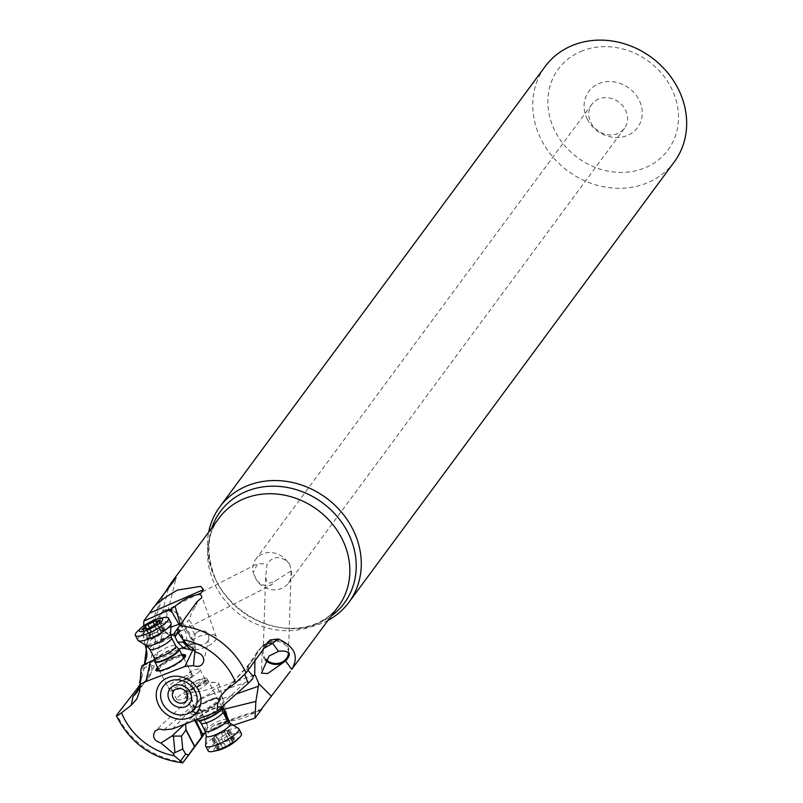 <?xml version="1.0" encoding="UTF-8"?>
<svg xmlns="http://www.w3.org/2000/svg" width="803" height="803" viewBox="0 0 803 803"><rect width="100%" height="100%" fill="white"/><g stroke="black" fill="none" stroke-linecap="round" stroke-linejoin="round"><path stroke-width="0.6" stroke-dasharray="4.01 3.01" d="M260.333 710.454L212.494 726.334L215.957 724.346L244.202 718.083L260.985 709.681M212.494 726.334L208.961 731.051L205.628 732.145M205.337 732.266L202.757 733.761L201.362 738.128M201.322 737.024L201.884 734.474C203.219 733.972 204.655 730.439 206.21 723.884L200.088 709.601L197.588 709.942L194.547 707.272L191.867 699.192L192.459 696.141L155.34 730.77M139.953 684.648L144.098 668.407L144.43 664.402M164.615 593.086C156.013 608.614 149.91 627.364 146.317 649.346M233.392 725.28L232.85 725.46A12.647 2.921 152.6 0 0 230.873 725.962L229.046 725.611L229.377 724.306C226.627 722.509 219.821 724.758 208.961 731.051M217.151 685.621A15.167 3.142 -14.4 0 0 218.888 683.483A15.167 3.142 -14.4 0 0 215.676 682.42A15.167 3.142 -14.4 0 0 191.797 688.562A15.167 3.142 -14.4 0 0 191.224 688.904A15.167 3.142 -14.4 0 0 189.498 691.042A15.167 3.142 -14.4 0 0 200.981 691.212A15.167 3.142 -14.4 0 0 217.151 685.621M223.204 705.636L222.551 698.7L217.894 688.492L213.909 689.285L208.589 694.515L200.64 698.309L197.126 696.04L195.079 695.528L192.459 696.141M229.046 725.611L227.41 720.552M205.558 731.945L207.596 728.983L205.498 731.814M185.523 728.833L194.707 746.409M167.154 614.094L165.388 609.778L162.668 611.284C154.567 620.568 152.158 630.245 155.461 640.302L159.175 643.344L159.988 642.822L176.148 577.899M175.546 634.972A13.651 10.961 62.9 0 1 160.56 626.39A13.651 10.961 62.9 0 1 164.505 610.089A13.651 10.961 62.9 0 1 165.89 609.517A13.651 10.961 62.9 0 1 180.876 618.099A13.651 10.961 62.9 0 1 176.941 634.4A13.651 10.961 62.9 0 1 175.546 634.972M139.09 688.984L145.875 680.502A50.569 25.345 52.8 0 0 149.499 664.312L154.186 666.309L151.867 667.102L145.172 662.656M145.674 647.901L163.28 594.722M145.223 644.919L143.426 637.12L143.697 625.868M187.621 645.492A15.167 6.173 160.3 0 1 201.683 635.564A15.167 6.173 160.3 0 1 216.258 636.849A15.167 6.173 160.3 0 1 216.328 638.435A15.167 6.173 160.3 0 1 202.266 648.362A15.167 6.173 160.3 0 1 187.691 647.077A15.167 6.173 160.3 0 1 187.621 645.492M180.304 624.573L185.945 632.352L187.581 646.274L196.504 643.133L200.469 644.799L203.018 644.618L205.598 643.434L207.606 641.396L208.951 638.365L203.671 661.592M197.839 601.106L195.36 606.837L191.807 611.846L189.247 619.846L196.685 632.342L199.977 630.917L204.916 631.028L208.378 633.647L208.951 638.365M189.92 645.08L196.504 643.133M154.708 659.534L179.029 649.215M183.074 647.499L186.808 645.913M192.77 650.149L194.557 646.435L195.49 646.274L195.952 643.243M195.239 643.424L194.557 646.435M181.649 654.234L169.403 658.741L157.428 666.851M192.128 650.259L195.31 633.818L196.685 632.342M196.293 652.468L194.788 650.651M194.928 650.811L195.49 646.274M195.31 633.818L194.497 633.898L187.129 621.201L189.247 619.846M183.887 648.312L186.848 644.829C191.927 643.946 194.095 642.601 193.362 640.824L190.973 638.686L194.497 633.898M174.371 633.065L184.78 618.912L187.129 621.201M196.956 601.738L184.78 618.912M263.294 648.744L255.454 659.755M231.495 724.115L232.85 725.46M229.859 722.921L230.873 725.962M211.34 713.897L244.664 682.801L211.149 694.424L208.589 694.515M244.664 682.801L252.694 678.886M211.149 694.424L201.111 699.082L200.64 698.309M172.354 728.983L201.111 699.082M216.037 698.54L220.945 698.871C218.516 704.512 210.286 709.752 196.223 714.59L191.325 714.258C193.744 708.617 201.985 703.378 216.037 698.54M163.772 729.857L195.35 703.699L196.153 703.699M200.549 698.6L195.35 703.699M184.56 724.266L200.088 709.601M200.609 709.27L207.174 724.095L206.21 723.884M185.654 723.844L194.567 718.454L201.051 709.691M207.174 724.095L207.596 728.983M140.013 686.966L141.298 682.43L141.017 668.819M142.282 665.476L143.898 665.346L144.701 664.272M143.506 665.577L136.64 692.788L148.525 677.913A20.226 17.365 38.6 0 1 145.875 680.502L139.973 684.979M170.929 627.133L143.426 637.12M247.956 670.284L248.739 664.543L251.158 662.425L248.619 664.703L244.754 674.52M215.696 697.887A16.692 3.854 -27.4 0 0 198.883 705.435A16.692 3.854 -27.4 0 0 190.984 713.596A16.692 3.854 -27.4 0 0 195.892 713.937A16.692 3.854 -27.4 0 0 212.705 706.389A16.692 3.854 -27.4 0 0 220.604 698.219A16.692 3.854 -27.4 0 0 215.696 697.887M210.125 700.096A15.167 3.513 152.6 0 1 214.933 698.58A15.167 3.513 152.6 0 1 217.483 702.244A15.167 3.513 152.6 0 1 201.463 711.729A15.167 3.513 152.6 0 1 194.537 709.169A15.167 3.513 152.6 0 1 210.125 700.096M209.442 700.196A13.651 3.162 -27.4 0 0 195.42 708.366A13.651 3.162 -27.4 0 0 193.433 711.729A13.651 3.162 -27.4 0 0 201.653 710.665A13.651 3.162 -27.4 0 0 217.663 699.142A13.651 3.162 -27.4 0 0 213.769 698.841A13.651 3.162 -27.4 0 0 209.442 700.196M191.014 690.189A13.651 3.162 -27.4 0 0 207.033 678.655A13.651 3.162 -27.4 0 0 198.803 679.719A13.651 3.162 -27.4 0 0 191.014 683.494L193.674 688.572C187.882 692.096 185.142 694.705 185.463 696.392L187.47 696.994L184.8 691.825A13.651 3.162 -27.4 0 0 191.014 690.189M191.014 683.494L192.459 683.212L189.869 678.274A11.633 2.73 -27.5 0 0 177.744 683.283A11.633 2.73 -27.5 0 0 171.511 689.496A11.633 2.73 -27.5 0 0 178.527 688.613A11.633 2.73 -27.5 0 0 184.309 685.872L186.838 690.761L184.8 691.825M187.47 696.994A11.633 2.73 152.5 0 1 183.757 698.64A11.633 2.73 152.5 0 1 176.74 699.523A11.633 2.73 152.5 0 1 182.06 693.882A11.633 2.73 152.5 0 1 193.674 688.572M189.869 678.274L191.907 677.2A13.651 3.202 152.5 0 0 185.694 678.836A13.651 3.202 152.5 0 0 169.714 690.429L159.054 669.983M184.309 685.872L185.764 685.601A13.651 3.202 152.5 0 1 177.955 689.396A13.651 3.202 152.5 0 1 169.714 690.429M192.459 683.212A11.633 2.69 152.6 0 1 205.237 679.589A11.633 2.69 152.6 0 1 191.596 689.406A11.633 2.69 152.6 0 1 186.838 690.761M185.764 685.601L183.094 680.432A11.633 2.69 -27.4 0 0 186.376 679.368A11.633 2.69 -27.4 0 0 200.017 669.551A11.633 2.69 -27.4 0 0 189.247 672.121L191.907 677.2M189.247 672.121L191.275 672.703C191.586 674.359 188.866 676.939 183.094 680.432M160.811 670.585A13.651 3.202 -27.5 0 0 163.079 670.274A13.651 3.202 -27.5 0 0 167.295 668.949A13.651 3.202 -27.5 0 0 181.207 660.829A13.651 3.202 -27.5 0 0 182.763 659.143M191.275 672.703L183.275 657.356A13.651 3.202 -27.5 0 0 175.034 658.39A13.651 3.202 -27.5 0 0 159.014 669.893M182.311 655.509A15.167 3.563 -27.5 0 0 175.215 657.326A15.167 3.563 -27.5 0 0 158.091 668.126M159.265 670.886A15.167 3.563 -27.5 0 0 161.935 670.535A15.167 3.563 -27.5 0 0 166.612 669.06A15.167 3.563 -27.5 0 0 182.08 660.036A15.167 3.563 -27.5 0 0 183.887 658.048M157.769 667.504A16.692 3.915 152.5 0 1 169.744 659.393A16.692 3.915 152.5 0 1 181.99 654.887M185.473 655.188A16.692 3.915 152.5 0 1 185.714 655.479A16.692 3.915 152.5 0 1 172.083 666.992A16.692 3.915 152.5 0 1 156.113 670.906A16.692 3.915 152.5 0 1 156.013 670.545M265.502 660.186A13.651 12.065 1.9 0 1 262.159 651.906A13.651 12.065 1.9 0 1 269.537 641.587A13.651 12.065 1.9 0 1 289.461 652.789A13.651 12.065 1.9 0 1 289.291 654.355M288.448 652.849A12.647 11.172 -178.1 0 0 288.448 652.759A12.647 11.172 -178.1 0 0 287.032 647.278A12.647 11.172 -178.1 0 0 272.99 641.436A12.647 11.172 -178.1 0 0 263.173 651.936A12.647 11.172 -178.1 0 0 264.589 657.416A12.647 11.172 -178.1 0 0 266.054 659.383M289.732 564.258L291.118 570.813L274.987 581.221C270.46 583.189 267.811 583.55 267.038 582.326L265.612 576.955L267.068 564.067L257.643 563.586L253.126 572.7A20.226 17.756 36.5 0 1 255.836 559.159A20.226 17.756 36.5 0 1 287.635 561.929C279.685 555.485 272.829 556.208 267.068 564.067M255.354 577.317L256.589 580.439A20.226 17.756 -143.5 0 0 288.377 583.199A20.226 17.756 -143.5 0 0 291.098 569.668M625.316 109.65A20.226 17.756 36.5 0 1 624.453 128.299A20.226 17.756 36.5 0 1 591.048 122.919A20.226 17.756 36.5 0 1 591.911 104.26A20.226 17.756 36.5 0 1 625.316 109.65M256.589 580.439L259.891 583.349L263.775 585.206L267.72 585.768L271.655 584.815L274.987 581.221M160.991 625.296A12.647 10.148 -117.1 0 0 176.479 633.497A12.647 10.148 -117.1 0 0 180.454 619.193A12.647 10.148 -117.1 0 0 164.966 610.993A12.647 10.148 -117.1 0 0 160.991 625.296M287.635 561.929L289.612 564.037M255.244 577.086L253.126 572.7M587.465 119.486A30.343 26.64 36.5 0 1 599.54 83.361A30.343 26.64 36.5 0 1 638.867 99.582A30.343 26.64 36.5 0 1 626.792 135.707A30.343 26.64 36.5 0 1 587.465 119.486M582.566 50.75A68.145 59.834 -143.5 0 0 555.445 131.893A68.145 59.834 -143.5 0 0 643.765 168.319A68.145 59.834 -143.5 0 0 670.886 87.186A68.145 59.834 -143.5 0 0 582.566 50.75M674.279 161.915A80.28 70.483 36.5 0 1 645.763 183.465A80.28 70.483 36.5 0 1 552.946 157.097A80.28 70.483 36.5 0 1 545.137 66.508M328.056 620.348A80.28 70.483 36.5 0 1 320.387 623.881A80.28 70.483 36.5 0 1 281.973 627.836A80.28 70.483 36.5 0 1 215.053 578.401A80.28 70.483 36.5 0 1 208.67 532.158M179.611 678.575A13.651 3.202 -27.5 0 0 168.459 688A13.651 3.202 -27.5 0 0 181.518 684.798A13.651 3.202 -27.5 0 0 192.67 675.373A13.651 3.202 -27.5 0 0 179.611 678.575M154.778 661.1A13.651 3.202 152.5 0 1 165.97 652.417A13.651 3.202 152.5 0 1 178.447 648.764M137.835 640.202A18.71 4.386 152.5 0 1 153.122 627.294A18.71 4.386 152.5 0 1 171.019 622.907M138.166 630.656A18.71 4.386 -27.5 0 1 150.623 622.496A18.71 4.386 152.5 0 1 162.999 617.708M146.246 629.552L150.954 638.586L148.013 638.756L146.357 638.415L149.9 637.251L150 635.474L152.66 633.637L155.672 633.236L159.175 629.522L160.429 629.371L160.921 630.746L161.995 631.098L164.776 629.05L161.714 633.115L151.145 638.656A20.687 20.687 0 0 0 161.935 633.115L156.966 624.011M145.162 626.189L150 635.474L145.072 626.129M204.353 680.713A13.651 3.162 152.6 0 1 208.368 680.984A13.651 3.162 152.6 0 1 201.904 687.669A13.651 3.162 152.6 0 1 188.143 693.842A13.651 3.162 152.6 0 1 184.128 693.571A13.651 3.162 152.6 0 1 190.592 686.886A13.651 3.162 152.6 0 1 204.353 680.713M221.969 707.182A13.651 3.162 -27.4 0 0 217.954 706.911A13.651 3.162 -27.4 0 0 204.193 713.084A13.651 3.162 -27.4 0 0 197.739 719.769M238.501 728.421A18.71 4.326 -27.4 0 0 233.432 728.492A18.71 4.326 -27.4 0 0 215.606 736.311A18.71 4.326 -27.4 0 0 205.598 745.505M241.422 733.671A18.71 4.326 152.6 0 0 235.921 733.3A18.71 4.326 -27.4 0 0 212.313 745.144A18.71 4.326 -27.4 0 0 208.208 750.915M235.48 741.219A13.149 3.041 -27.4 0 0 233.532 737.716A13.149 3.041 -27.4 0 0 216.93 746.037A13.149 3.041 -27.4 0 0 217.673 750.424M217.422 749.119L216.88 749.079L217.623 748.255A4.085 0.944 -27.4 0 0 219.259 746.449A4.085 0.944 -27.4 0 0 218.667 746.268L220.815 744.532A4.085 0.944 -27.4 0 0 225.743 741.671L228.905 740.296A4.085 0.944 -27.4 0 0 228.935 740.386A4.085 0.944 -27.4 0 0 230.14 740.466A4.085 0.944 -27.4 0 0 232.8 739.443L234.566 739.011L233.824 739.834A4.085 0.944 -27.4 0 0 232.187 741.641A4.085 0.944 -27.4 0 0 232.77 741.811L230.622 743.558A4.085 0.944 -27.4 0 0 225.693 746.419L222.531 747.764A4.085 0.944 -27.4 0 0 222.501 747.703A4.085 0.944 -27.4 0 0 218.647 748.647L217.422 749.119M224.981 730.529L225.342 730.459A20.687 20.687 0 0 0 216.198 734.705A20.687 13.34 51 0 0 214.281 736.883L212.795 738.961L212.835 740.276L216.549 737.646L218.496 738.991L225.804 734.263L228.102 733.741L227.239 731.142L230.029 730.258L224.087 731.031L228.915 740.326L224.087 731.031L213.849 736.983L219.259 746.449M212.323 740.316L212.835 740.276M214.08 736.682A20.687 20.687 0 0 1 216.198 734.705A20.687 13.34 51 0 1 219.942 732.918A20.687 13.34 51 0 1 228.102 733.741L232.77 741.811M183.415 762.017A74.207 65.153 36.5 0 1 116.937 714.73M211.862 527.842A77.058 67.653 -143.5 0 0 215.877 580.107C205.729 554.221 206.783 533.563 219.028 518.136A74.207 65.153 -143.5 0 0 226.255 601.879A74.207 65.153 -143.5 0 0 312.046 626.25A74.207 65.153 -143.5 0 0 338.414 606.325C332.572 614.245 324.673 620.177 314.716 624.132C304.317 628.177 292.774 629.321 280.106 627.555A77.058 67.653 -143.5 0 0 316.974 623.76A77.058 67.653 36.5 0 0 331.237 616.031M201.884 734.474L202.095 736.983M155.461 640.302L149.499 664.312L144.098 668.407M168.309 588.589L162.668 611.284M190.973 638.686L182.371 622.195L191.154 638.977M194.155 605.663L195.36 606.837M254.852 660.588A20.226 18.118 33.9 0 1 257.663 651.283A20.226 18.118 33.9 0 1 261.196 647.509L251.158 662.425L225.914 690.239M270.069 639.971L263.254 645.291A50.569 21.561 -127.9 0 0 261.196 647.509L267.891 642.29M223.053 692.879L248.619 664.703L257.663 651.283L263.254 645.291A50.569 21.561 -127.9 0 1 267.028 643.504M222.551 698.7L236.293 693.933M194.567 718.454L195.41 720.07M194.677 720.351L193.894 718.846M151.867 667.102A20.226 17.365 38.6 0 1 148.525 677.913L154.186 666.309L160.018 642.832M184.379 629.492L174.181 633.818M170.688 635.303L146.377 645.622M177.694 628.548L186.296 645.04M178.075 628.016L186.848 644.829M215.053 578.401L215.877 580.107A77.058 67.653 -143.5 0 0 280.106 627.555L281.973 627.836M154.768 660.839A13.37 3.142 152.5 0 1 165.769 652.066A13.37 3.142 -27.5 0 1 178.246 648.603M153.995 657.306A12.286 2.881 152.5 0 1 164.033 648.824A12.286 2.881 -27.5 0 1 175.787 645.943M149.749 649.155A12.286 2.881 152.5 0 1 159.787 640.684A12.286 2.881 152.5 0 1 171.541 637.803M146.598 645.763A13.641 3.202 152.5 0 1 157.418 636.016A13.641 3.202 152.5 0 1 170.557 633.266M159.114 621.381L163.953 630.656M159.044 634.952L154.216 625.667M153.875 637.582L149.037 628.297M148.013 638.756L143.185 629.482M147.762 637.933L143.325 629.422M152.66 633.637L149.639 627.846M157.84 631.007L154.929 625.427M160.761 630.004L155.923 620.719M163.692 629.833L159.245 621.301M160.219 620.317L164.776 629.05A20.687 20.085 -17.1 0 1 156.806 636.127A20.687 20.085 -17.1 0 1 146.357 638.415L141.82 629.713M222.009 707.915A13.37 3.092 -27.4 0 0 218.004 707.463A13.37 3.092 152.6 0 0 204.203 713.726A13.37 3.092 152.6 0 0 198.311 720.221M222.792 711.729A12.286 2.841 -27.4 0 0 219.179 711.478A12.286 2.841 152.6 0 0 206.793 717.039A12.286 2.841 152.6 0 0 200.981 723.051M227.028 719.889A12.286 2.841 -27.4 0 0 223.415 719.639A12.286 2.841 -27.4 0 0 211.028 725.199A12.286 2.841 -27.4 0 0 205.217 731.212M230.18 723.302A13.641 3.152 -27.4 0 0 226.486 723.352A13.641 3.152 -27.4 0 0 213.488 729.054A13.641 3.152 -27.4 0 0 206.19 735.759M218.667 746.268L213.849 736.983M212.795 738.961L217.623 748.255M213.819 739.352L218.647 748.647M217.703 738.469L222.531 747.764M220.875 737.124L225.693 746.419M225.804 734.263L230.622 743.558M228.996 730.539L233.824 739.834M227.972 730.148L232.8 739.443M220.925 732.376L225.743 741.671M215.997 735.237L220.815 744.532M261.788 709.139L215.957 724.346M218.888 683.483L229.377 724.306M189.498 691.042L201.332 737.084M201.141 735.749L201.332 737.977M216.258 636.849L201.653 596.077M187.691 647.077L187.119 645.461M254.25 675.132L215.304 688.633M200.519 709.37L189.719 719.448M140.013 686.926L141.298 682.43L139.561 691.604M143.546 665.557L188.585 646.445M195.47 651.153L192.61 648.332M193.362 640.824L183.084 621.1M190.984 638.857L182.301 622.215M190.984 713.596L191.325 714.258M220.604 698.219L220.945 698.871M195.42 708.366L194.537 709.169M213.769 698.841L214.933 698.58M207.033 678.655L217.663 699.142M185.463 696.392L193.433 711.729M176.74 699.523L171.511 689.496M200.017 669.551L205.237 679.589M163.079 670.274L161.935 670.535M181.207 660.829L182.08 660.036M156.113 670.906L155.772 670.254M185.714 655.479L185.373 654.826M289.461 652.789L289.381 655.228M262.159 651.906L261.477 673.135M288.448 652.759L291.118 570.813M624.453 128.299L288.377 583.199M176.479 633.497L271.655 584.815M263.173 651.936L265.612 576.955M591.911 104.26L255.836 559.159M164.966 610.993L257.643 563.586M176.941 634.4L159.626 643.253M215.676 682.42L202.848 682.028L191.797 688.562M183.726 658.219L192.67 675.373M159.104 670.063L168.459 688M161.684 633.276L156.916 624.122M161.774 633.125L156.966 623.901M150.894 638.666L146.106 629.472M151.205 638.636L146.467 629.542M150.342 635.916L146.959 629.422M160.66 629.632L155.943 620.558M160.921 630.746L156.916 623.058M197.478 719.267L184.128 693.571M221.809 706.881L208.368 680.984M212.193 740.065L216.88 749.079M217.633 738.308L222.501 747.703M217.733 738.539L222.541 747.794M228.323 732.798L233.041 741.892M227.088 731.814L232.187 741.641M230.029 730.258L234.566 739.011M224.087 731.031L228.935 740.386M213.678 737.094L218.396 746.188"/><path stroke-width="1.2" d="M194.707 746.399L183.415 762.017L201.362 738.128M139.973 684.979L116.937 714.73C115.662 716.677 117.198 716.015 121.554 712.743L131.301 705.245L136.811 699.011L139.652 691.132L141.017 668.819L142.282 665.476L154.708 659.534M139.411 685.411L139.953 684.648M255.454 659.755L254.872 661.361L254.742 675.032L253.106 676.287L252.694 678.886L248.237 683.303L217.282 710.956L217.573 704.351L220.413 696.462L225.914 690.239L235.67 682.741L246.039 672.964L270.069 639.981L278.219 638.967C294.781 646.445 299.288 656.583 291.73 669.381L338.414 606.325A74.207 65.153 -143.5 0 0 331.187 522.582A74.207 65.153 -143.5 0 0 245.397 498.211A74.207 65.153 -143.5 0 0 219.028 518.136L170.969 583.189L164.615 593.086M146.317 649.346L144.43 664.402M170.969 583.189L176.148 577.899L152.068 609.577C154.889 604.609 163.38 598.094 177.553 590.044L200.65 586.361L203.49 589.603L200.057 594.32L201.663 596.097L201.754 597.713L196.956 601.738L177.523 628.528L177.955 632.644L182.964 639.7A64.099 56.28 36.5 0 1 235.67 682.741M290.345 671.388L260.985 709.681M261.808 709.129L255.023 718.103L233.392 725.28M227.41 720.552L223.264 708.176L223.204 705.636M205.558 731.945L201.342 738.138M205.498 731.814L194.677 746.469M182.753 762.82L174.261 755.774L173.318 753.395L160.931 743.006C153.734 740.667 151.867 736.582 155.34 730.77L159.265 729.024L163.772 729.857L172.354 728.983L211.34 713.897L217.282 710.956M182.843 762.85C152.409 758.986 130.257 743.297 116.395 715.794L116.937 714.73M146.377 645.622L145.473 646.014L146.929 652.648L146.798 656.663L144.701 664.272M143.697 625.868L143.817 621.04L152.068 609.577M145.473 646.014L145.223 644.919M143.817 621.04L168.54 610.23A12.647 2.961 -27.5 0 1 171.079 608.985L175.104 606.345C183.285 599.309 191.606 595.304 200.057 594.32M175.104 606.345L180.304 624.573L178.989 624.212L170.929 627.133M178.447 648.764A13.651 3.202 152.5 0 1 178.708 648.884A13.651 3.202 152.5 0 1 179.039 649.215L183.074 647.499M194.788 650.651L183.887 648.312L177.674 642.169L183.897 642.079L192.61 648.332L196.293 652.468C201.573 653.602 204.032 656.643 203.671 661.592C201.924 666.068 198.522 667.413 193.453 665.627L184.871 666.49L145.885 681.576L150.492 661.331M184.871 666.49L192.77 650.149M157.428 666.851L155.772 670.254C157.639 671.87 162.969 670.565 171.742 666.339C180.976 661.351 185.513 657.516 185.373 654.826L181.649 654.234M193.453 665.627L194.928 650.811M177.674 642.169L175.054 636.819L174.371 633.065L177.523 628.528L174.371 633.065M278.49 651.313L269.065 656.011L261.477 673.125L267.69 673.556L285.577 660.989L289.381 655.228C288.99 651.725 285.366 650.42 278.49 651.313L272.629 643.313L263.294 648.744M271.253 696.121L258.787 683.634L255.484 675.684L254.25 675.122M258.787 683.634L255.866 701.41L255.023 718.103M255.866 701.41L224.057 709.25L229.859 722.921L231.495 724.115M224.057 709.25L223.264 708.176M183.897 642.079L182.964 639.7M145.885 681.576L139.943 684.527M160.931 743.006L171.832 736.1L184.56 724.266M171.832 736.1L181.528 736.07L185.955 730.088L185.654 723.844M188.414 754.89L185.613 754.007L182.723 749.008L181.528 736.07M182.723 749.008L173.318 753.395M140.013 686.926L136.64 692.788L132.917 696.703L140.013 686.966M178.989 624.212L171.993 612.147L168.54 610.23M171.993 612.147L171.079 608.985M244.754 674.52L248.237 683.303M247.956 670.284L253.106 676.287M182.763 659.143A13.651 3.202 -27.5 0 0 183.275 657.356M159.014 669.893A13.651 3.202 -27.5 0 0 159.054 669.983A13.651 3.202 -27.5 0 0 160.811 670.585M158.091 668.126A15.167 3.563 -27.5 0 0 159.265 670.886M183.887 658.048A15.167 3.563 -27.5 0 0 182.311 655.509M181.99 654.887A16.692 3.915 152.5 0 1 185.473 655.188M156.013 670.545A16.692 3.915 152.5 0 1 157.769 667.504M289.291 654.355A13.651 12.065 1.9 0 1 282.094 663.107A13.651 12.065 1.9 0 1 265.502 660.186M266.054 659.383A12.647 11.172 -178.1 0 0 279.866 662.957A12.647 11.172 -178.1 0 0 288.448 652.849M208.67 532.158A80.28 70.483 36.5 0 1 219.761 506.924L545.137 66.508A80.28 70.483 36.5 0 1 573.663 44.958A80.28 70.483 36.5 0 1 677.712 87.878A80.28 70.483 36.5 0 1 674.279 161.915L348.904 602.33A80.28 70.483 36.5 0 1 328.056 620.348M219.761 506.924A80.28 70.483 36.5 0 1 248.288 485.383A80.28 70.483 36.5 0 1 341.094 511.742A80.28 70.483 36.5 0 1 348.904 602.33M183.726 658.219L179.039 649.215A13.651 3.202 152.5 0 1 167.887 658.641A13.651 3.202 152.5 0 1 154.818 661.843A13.651 3.202 152.5 0 1 154.728 661.381A13.651 3.202 152.5 0 1 154.778 661.1M155.742 635.815A18.71 4.386 152.5 0 1 138.287 640.664A18.71 4.386 152.5 0 1 137.835 640.202L135.336 635.414A18.71 4.386 -27.5 0 0 153.243 631.017A18.71 4.386 152.5 0 0 168.59 618.29A18.71 4.386 152.5 0 0 168.52 618.109L171.019 622.907A18.71 4.386 152.5 0 1 171.139 623.529A18.71 4.386 152.5 0 1 155.742 635.815M158.803 618.651A13.149 3.082 152.5 0 1 162.738 619.063A13.149 3.082 152.5 0 1 151.938 628.016A13.149 3.082 152.5 0 1 140.836 631.68A13.149 3.082 152.5 0 1 141.348 627.755A13.149 3.082 152.5 0 1 150.101 622.014A13.149 3.082 152.5 0 1 158.803 618.651L162.999 617.708A18.71 4.386 152.5 0 1 168.52 618.109M155.441 625.196L156.876 623.841A4.085 0.954 152.5 0 1 156.685 623.7A4.085 0.954 152.5 0 1 159.114 621.381L160.219 620.317L158.864 620.548A4.085 0.954 152.5 0 1 155.882 621.07A4.085 0.954 152.5 0 1 155.923 620.719L153.002 621.733A4.085 0.954 152.5 0 1 150.502 623.319A4.085 0.954 152.5 0 1 147.832 624.363L145.162 626.189A4.085 0.954 152.5 0 1 145.353 626.33A4.085 0.954 152.5 0 1 142.924 628.659L141.82 629.713L143.185 629.482A4.085 0.954 152.5 0 1 146.156 628.96A4.085 0.954 152.5 0 1 146.116 629.311L149.037 628.297A4.085 0.954 152.5 0 1 154.216 625.667L155.441 625.196M141.348 627.755L138.166 630.656A18.71 4.386 -27.5 0 0 135.336 635.414M197.478 719.267L197.739 719.769A13.651 3.162 -27.4 0 0 198.05 720.09A13.651 3.162 -27.4 0 0 201.744 720.04A13.651 3.162 -27.4 0 0 214.752 714.339A13.651 3.162 -27.4 0 0 222.06 707.634A13.651 3.162 -27.4 0 0 221.969 707.182L221.809 706.881M206.19 735.759L205.598 745.505A18.71 4.326 -27.4 0 0 205.719 746.117A18.71 4.326 -27.4 0 0 211.209 746.489A18.71 4.326 -27.4 0 0 230.07 738.027A18.71 4.326 -27.4 0 0 238.923 728.873A18.71 4.326 -27.4 0 0 238.501 728.421L230.18 723.302A13.641 3.152 -27.4 0 1 224.77 729.827A13.641 3.152 -27.4 0 1 210.286 736.481A13.641 3.152 -27.4 0 1 206.19 735.759L205.217 731.212A12.286 2.841 -27.4 0 0 208.82 731.463A12.286 2.841 -27.4 0 0 221.206 725.902A12.286 2.841 -27.4 0 0 227.028 719.889L222.792 711.729L222.019 708.176A13.37 3.092 -27.4 0 0 222.009 707.915M205.719 746.117L208.208 750.915A18.71 4.326 -27.4 0 0 213.538 751.337A18.71 4.326 -27.4 0 0 213.708 751.297A18.71 4.326 152.6 0 0 238.692 738.278A18.71 4.326 152.6 0 0 241.422 733.671L238.923 728.873M217.673 750.424A13.149 3.041 -27.4 0 0 217.794 750.393A13.149 3.041 -27.4 0 0 217.914 750.373A13.149 3.041 -27.4 0 0 235.48 741.219L238.692 738.278M179.561 625.678A74.207 65.153 36.5 0 1 246.039 672.964M174.261 755.774A64.099 56.28 36.5 0 1 121.554 712.743M139.09 688.984L132.917 696.703L131.301 705.245M168.931 586.09L168.309 588.589M203.49 589.603L150.151 612.92M175.054 636.819L177.955 632.644M267.028 643.504A50.569 21.561 -127.9 0 1 272.629 643.313L278.219 638.967M291.73 669.381L285.577 660.989M236.293 693.933L258.466 686.244M168.128 677.591A23.357 20.507 -143.5 0 0 158.833 705.405A23.357 20.507 -143.5 0 0 189.096 717.882A23.357 20.507 -143.5 0 0 198.391 690.078A23.357 20.507 -143.5 0 0 168.128 677.591M195.41 720.07L203.149 734.986M202.637 735.689L194.677 720.351M194.697 746.399L186.025 729.686M194.537 746.619L185.955 730.088M185.613 754.007L180.394 761.314M174.954 752.742L173.418 736.05M174.181 633.818L170.688 635.303M182.813 642.009L190.823 649.928M254.872 661.361A20.226 18.118 33.9 0 1 254.852 660.588M170.316 680.914A19.081 16.753 36.5 0 1 195.039 691.112A19.081 16.753 36.5 0 1 187.45 713.837A19.081 16.753 36.5 0 1 162.718 703.639A19.081 16.753 36.5 0 1 170.316 680.914M185.302 706.77A12.296 10.8 36.5 0 1 169.363 700.196A12.296 10.8 36.5 0 1 174.261 685.551A12.296 10.8 36.5 0 1 190.201 692.126A12.296 10.8 36.5 0 1 185.302 706.77M176.449 688.874A8.03 7.046 36.5 0 1 186.848 693.16A8.03 7.046 36.5 0 1 183.656 702.715A8.03 7.046 36.5 0 1 173.247 698.429A8.03 7.046 36.5 0 1 176.449 688.874M211.862 527.842A77.058 67.653 -143.5 0 1 247.766 490.824A77.058 67.653 36.5 0 1 343.122 524.389A77.058 67.653 36.5 0 1 331.237 616.031M149.749 649.155L146.598 645.763A13.641 3.202 152.5 0 0 159.325 642.229A13.641 3.202 152.5 0 0 170.557 633.266L171.541 637.803A12.286 2.881 152.5 0 1 161.503 646.274A12.286 2.881 152.5 0 1 149.749 649.155L153.995 657.306A12.286 2.881 152.5 0 0 165.749 654.425A12.286 2.881 -27.5 0 0 175.787 645.943L178.246 648.603A13.37 3.142 -27.5 0 1 167.646 658.159A13.37 3.142 152.5 0 1 154.768 660.839L154.728 661.381M143.325 629.422L142.924 628.659M149.639 627.846L147.832 624.363M154.929 625.427L153.002 621.733M159.245 621.301L158.864 620.548M222.792 711.729A12.286 2.841 -27.4 0 1 216.981 717.741A12.286 2.841 -27.4 0 1 204.594 723.302A12.286 2.841 152.6 0 1 200.981 723.051L198.512 720.381A13.37 3.092 152.6 0 0 202.135 720.331A13.37 3.092 -27.4 0 0 214.873 714.74A13.37 3.092 -27.4 0 0 222.019 708.176L222.06 707.634M185.985 729.606L194.717 746.419M154.818 661.843L159.104 670.063M153.995 657.306L154.768 660.839M171.541 637.803L175.787 645.943M146.598 645.763L138.287 640.664M170.557 633.266L171.139 623.529M146.467 629.542L146.156 628.96M146.959 629.422L145.353 626.33M156.916 623.058L155.882 621.07M205.217 731.212L200.981 723.051M227.028 719.889L230.18 723.302M217.794 750.393L213.538 751.337"/></g></svg>
